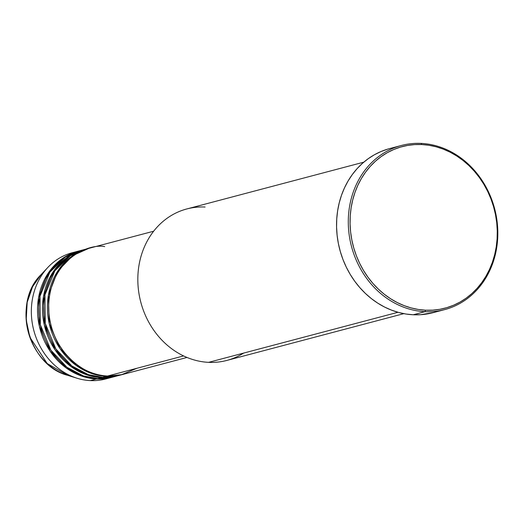 <?xml version="1.0" encoding="UTF-8"?>
<svg xmlns="http://www.w3.org/2000/svg" width="524" height="524" viewBox="0 0 524 524"><rect width="100%" height="100%" fill="white"/><g stroke="black" fill="none" stroke-linecap="round" stroke-linejoin="round"><path stroke-width="0.79" d="M104.676 246.594C87.803 243.195 48.346 260.71 48.653 308.571C50.52 356.51 90.855 377.824 107.617 376.022A65.284 56.933 75.2 0 0 122.832 374.424L187.016 357.453M121.594 374.752A65.284 56.933 -104.8 0 0 122.21 374.581L106.379 376.35L92.244 373.704L75.915 365.235L59.965 348.532L49.236 323.616L48.398 295.307L57.719 271.098L72.836 255.548L88.844 248.356A65.284 56.933 -104.8 0 0 88.228 248.52L84.521 249.496A65.284 56.933 75.2 0 0 44.422 318.572A65.284 56.933 75.2 0 0 102.671 377.326A65.284 56.933 75.2 0 0 117.887 375.728L121.594 374.752A65.284 56.933 -104.8 0 1 106.379 376.35L102.671 377.326L106.379 376.35A65.284 56.933 -104.8 0 1 48.129 317.596A65.284 56.933 -104.8 0 1 88.228 248.52M86.381 249.044L70.288 255.764L54.824 270.862L44.946 294.894L45.287 323.459L55.826 348.86L71.867 365.962L88.379 374.634L102.671 377.326L119.734 375.204M116.656 376.055A65.284 56.933 -104.8 0 0 117.271 375.891L101.44 377.653L87.298 375.007L70.976 366.538L55.027 349.836L44.298 324.926L43.459 296.617L52.773 272.408L67.891 256.858L83.906 249.666A65.284 56.933 -104.8 0 0 83.283 249.824L79.576 250.806A65.284 56.933 75.2 0 0 39.483 319.882A65.284 56.933 75.2 0 0 97.733 378.636A65.284 56.933 75.2 0 0 112.948 377.038L116.656 376.055A65.284 56.933 -104.8 0 1 101.44 377.653L97.733 378.636L101.44 377.653A65.284 56.933 -104.8 0 1 43.191 318.9A65.284 56.933 -104.8 0 1 83.283 249.824M81.443 250.348L65.343 257.068L49.885 272.166L40.001 296.204L40.341 324.769L50.88 350.163L66.928 367.265L83.434 375.937L97.733 378.636L114.789 376.507M111.71 377.365A65.284 56.933 -104.8 0 0 112.326 377.195L96.495 378.957L82.36 376.317L66.031 367.848L50.081 351.139L39.352 326.229L38.514 297.92L47.835 273.711L62.952 258.162L78.96 250.97A65.284 56.933 -104.8 0 0 78.345 251.134L72.168 252.764A65.284 56.933 75.2 0 0 32.069 321.841A65.284 56.933 75.2 0 0 90.318 380.594A65.284 56.933 75.2 0 0 105.534 378.996L111.71 377.365A65.284 56.933 -104.8 0 1 96.495 378.957L90.318 380.594L96.495 378.957A65.284 56.933 -104.8 0 1 38.245 320.21A65.284 56.933 -104.8 0 1 78.345 251.134M243.68 353.071A78.338 68.317 -104.8 0 1 208.604 362.346A78.338 68.317 75.2 0 0 226.859 360.427L403.821 313.653M401.364 145.482L389.627 148.587A84.868 74.008 75.2 0 0 337.502 238.387A84.868 74.008 75.2 0 0 413.226 314.767L424.964 311.662A84.868 74.008 -104.8 0 1 349.239 235.283A84.868 74.008 -104.8 0 1 401.364 145.482A84.868 74.008 -104.8 0 1 421.145 143.406L421.794 144.539A83.565 72.875 -104.8 0 1 497.269 230.868A83.565 72.875 -104.8 0 1 425.554 310.201L424.964 311.662A84.868 74.008 75.2 0 0 497.8 231.091A84.868 74.008 75.2 0 0 421.145 143.406A84.868 74.008 -104.8 0 1 496.87 219.785A84.868 74.008 -104.8 0 1 444.745 309.586A84.868 74.008 -104.8 0 1 424.964 311.662L413.226 314.767A84.868 74.008 75.2 0 0 433.007 312.69L444.745 309.586M183.597 355.934L107.617 376.022L183.597 355.934M397.985 312.284L208.604 362.346L397.985 312.284M108.599 378.079A65.284 56.933 -104.8 0 1 90.318 380.594A65.284 56.933 -104.8 0 1 77.225 378.282A65.284 56.933 -104.8 0 1 33.811 330.428A65.284 56.933 -104.8 0 1 47.907 267.371A65.284 56.933 -104.8 0 1 75.279 252.044M77.225 378.282L67.642 375.328C28.237 365.333 11.718 302.846 41.036 274.674A59.245 51.666 75.2 0 0 28.237 331.902A59.245 51.666 75.2 0 0 67.642 375.328L47.199 363.525L29.907 337.305L26.2 319.961L27.189 302.335L32.567 286.726L41.036 274.674L47.907 267.371M421.794 144.539L414.589 144.591L407.469 145.449L400.513 147.087L393.773 149.504L387.321 152.667L381.223 156.552L375.531 161.123L370.304 166.324L365.588 172.121L361.436 178.442L357.885 185.241L354.964 192.439L352.704 199.978L351.126 207.779L350.248 215.77L350.078 223.872L350.615 232.008L351.859 240.097L353.792 248.068L356.399 255.836L359.654 263.336L363.525 270.482L367.979 277.216L372.964 283.471L378.439 289.183L384.347 294.298L390.642 298.772L397.244 302.558L404.109 305.623L411.157 307.929L418.329 309.461L425.554 310.201L432.759 310.149L439.872 309.298L446.834 307.654L453.574 305.237L460.026 302.073L466.124 298.189L471.816 293.623L477.043 288.416L481.752 282.626L485.912 276.299L489.462 269.506L492.383 262.301L494.643 254.762L496.221 246.961L497.099 238.97L497.269 230.868L496.732 222.733L495.488 214.643L493.556 206.672L490.949 198.904L487.693 191.411L483.822 184.258L479.368 177.525L474.384 171.276L468.908 165.558L463 160.442L456.705 155.969L450.103 152.183L443.239 149.117L436.184 146.812L429.018 145.279L421.794 144.539L421.145 143.406A84.868 74.008 75.2 0 0 348.309 223.984A84.868 74.008 75.2 0 0 424.964 311.662L425.554 310.201A83.565 72.875 -104.8 0 1 350.078 223.872A83.565 72.875 -104.8 0 1 421.794 144.539M433.073 312.671L420.543 314.708L413.226 314.767L405.89 314.014L398.607 312.455L391.448 310.11L384.478 306.998L377.765 303.154L371.378 298.615L365.379 293.414L359.818 287.611L354.748 281.264L350.229 274.419L346.299 267.161L342.991 259.55L340.345 251.658L338.38 243.562L337.122 235.348L336.572 227.082L336.749 218.855L337.639 210.74L339.238 202.814L341.53 195.157L344.497 187.847L348.113 180.944L352.331 174.518L357.113 168.636L362.425 163.35L368.202 158.713L374.398 154.77L380.948 151.554L387.793 149.098M363.774 162.171L186.819 208.952A78.338 68.317 75.2 0 0 138.703 291.842A78.338 68.317 75.2 0 0 208.604 362.346A78.338 68.317 -104.8 0 1 137.845 281.408A78.338 68.317 -104.8 0 1 205.081 207.032M153.643 231.222L89.46 248.193A65.284 56.933 75.2 0 0 49.367 317.269A65.284 56.933 75.2 0 0 107.617 376.022L121.293 374.804L136.849 368.293M72.823 255.555L76.373 253.747"/></g></svg>

